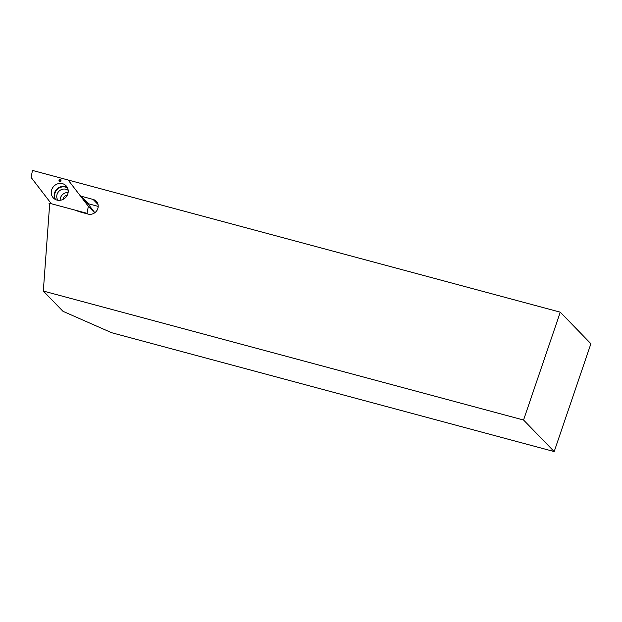 <?xml version="1.0" encoding="UTF-8"?>
<svg xmlns="http://www.w3.org/2000/svg" width="622" height="622" viewBox="0 0 622 622"><rect width="100%" height="100%" fill="white"/><g stroke="black" fill="none" stroke-linecap="round" stroke-linejoin="round"><path stroke-width="0.93" d="M554.186 451.572L111.703 332.739L62.985 311.311L43.315 291.042L523.561 420.021L554.186 451.572L590.9 343.733L560.274 312.174L68.132 180.007L80.036 195.487A2.317 2.146 -44.1 0 0 81.117 196.202L93.106 199.429A7.884 7.293 -44.1 0 1 96.262 201.271A7.884 7.293 -44.1 0 1 96.939 210.454A7.884 7.293 -44.1 0 1 88.114 214.092L79.025 211.651A7.184 6.648 -44.1 0 1 76.864 210.601L49.006 203.114A19.002 17.587 135.9 0 1 49.363 208.238L43.315 291.042M67.262 195.199A4.751 4.393 -44.1 0 0 62.977 199.429M523.561 420.021L560.274 312.174M87.383 203.06A2.317 2.146 -44.1 0 0 88.464 203.775L98.206 206.395M56.944 200.074A8.809 8.148 -44.1 0 0 66.803 196.008A8.809 8.148 -44.1 0 0 66.049 185.737A8.809 8.148 -44.1 0 0 54.06 186.025A8.809 8.148 -44.1 0 0 53.414 198.006A8.809 8.148 -44.1 0 0 56.944 200.074M88.363 206.317L86.994 213.323L51.331 203.744L31.1 177.425L32.468 170.428L68.132 180.007L88.363 206.317L94.684 212.825M59.759 179.509L58.966 180.613L59.72 181.624L60.972 181.15L61.003 179.844L59.759 179.509L60.101 180.061L59.906 180.512L59.494 180.147M87.616 213.96L86.994 213.323M87.453 203.153L94.816 212.732M68.125 192.556A7.184 6.648 -44.1 0 0 60.163 200.276M59.906 180.512L58.966 180.613M59.533 180.846L59.899 181.134L59.479 181.018M60.948 181.157L60.824 180.504M60.878 180.294L60.326 179.836M60.505 180.294L60.101 180.061M88.464 203.775L81.117 196.202M98.019 204.482L93.106 199.429M67.293 187.44A8.809 8.148 -44.1 0 0 56.967 189.026A8.809 8.148 -44.1 0 0 55.078 199.304M67.557 187.992A8.537 7.899 -44.1 0 0 57.31 189.383A8.537 7.899 -44.1 0 0 55.615 199.584M68.179 190.355A7.184 6.648 -44.1 0 0 59.043 191.172A7.184 6.648 -44.1 0 0 57.963 200.276M87.539 203.238L80.184 195.658"/></g></svg>
